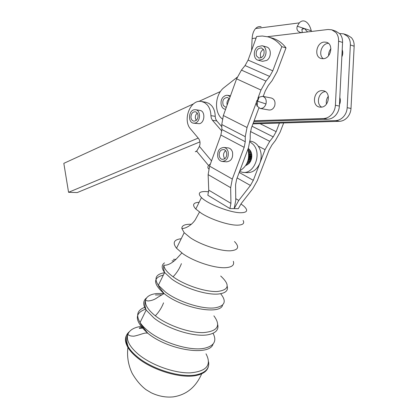 <?xml version="1.0" encoding="UTF-8"?>
<svg xmlns="http://www.w3.org/2000/svg" width="418" height="418" viewBox="0 0 418 418"><rect width="100%" height="100%" fill="white"/><g stroke="black" fill="none" stroke-linecap="round" stroke-linejoin="round"><path stroke-width="0.63" d="M181.219 238.725C173.883 239.592 172.32 242.769 176.537 248.255L183.042 253.841C194.485 261.893 215.756 268.659 226.227 267.635C232.204 267.05 234.566 264.939 233.317 261.302M199.135 202.275C193.126 202.62 192.019 204.872 195.807 209.042L201.46 213.352C211.278 219.649 229.027 225.417 237.68 225.156C242.931 224.983 244.739 223.405 243.104 220.427M191.355 224.294L189.767 224.262C184.348 224.356 181.71 225.783 181.861 228.541L184.181 232.695L190.357 237.758C201.168 245.089 221.028 251.464 230.773 250.774C238.401 250.021 239.645 246.944 234.498 241.536M208.676 191.81L205.64 191.538C198.978 191.449 197.583 193.456 201.45 197.562C207.756 204.094 230.799 212.95 241.024 212.741C247.393 212.532 248.339 210.332 243.856 206.142L240.94 203.927M262.264 45.771L266.433 46.926C271.386 47.898 271.663 57.308 266.825 60.38L262.567 61.331L258.261 60.244L262.53 59.288C267.379 56.184 267.102 46.706 262.138 45.734L257.739 46.722C252.906 49.909 253.271 59.33 258.261 60.244M263.476 49.34C260.78 51.069 259.839 53.561 260.649 56.817L261.156 57.783M256.339 55.704C255.67 50.797 257.394 48.201 261.522 47.913L263.946 50.249C264.625 55.155 262.912 57.757 258.81 58.065L256.339 55.704M227.962 147.883L228.249 147.915C230.302 148.301 231.718 149.707 232.507 152.136C233.213 158.035 231.222 161.264 226.525 161.823L222.486 161.479M217.809 157.163C218.598 159.65 220.046 161.076 222.146 161.447C226.849 160.883 228.85 157.628 228.139 151.692C227.35 149.247 225.929 147.831 223.87 147.444C219.126 147.977 217.109 151.217 217.809 157.163M225.574 150.652C223.165 153.119 222.893 155.789 224.764 158.662M221.65 149.91L223.583 149.545C227.376 149.827 227.904 157.33 224.247 158.992L222.371 159.347C218.567 159.091 217.997 151.619 221.65 149.91M339.588 33.55L343.586 33.832L347.536 36.34C349.537 38.608 350.472 41.481 350.352 44.966L354.161 46.199C354.281 42.74 353.346 39.882 351.355 37.63L347.415 35.133L344.134 34.015M339.385 106.073L335.398 105.258C335.168 108.8 333.925 111.883 331.667 114.495C329.347 117.024 326.677 118.362 323.663 118.513L327.686 119.229C330.695 119.083 333.355 117.751 335.67 115.243C337.916 112.651 339.155 109.594 339.385 106.073L342.567 42.448C342.692 38.911 341.746 35.995 339.729 33.701L335.753 31.167L332.31 29.991M302.287 32.562L301.906 29.323L304.356 28.528L297.308 26.229C296.639 27.969 296.827 29.542 297.867 30.948L300.119 32.426L302.104 32.583L328.041 29.495L331.756 29.803L335.743 32.353C337.765 34.663 338.716 37.599 338.59 41.163L342.567 42.448M347.327 117.432C349.552 114.898 350.78 111.909 351.005 108.466L347.191 107.677C346.961 111.146 345.728 114.161 343.497 116.711C341.198 119.182 338.554 120.488 335.565 120.63L339.426 121.314C342.399 121.178 345.038 119.882 347.327 117.432M311.447 31.47L311.269 30.786L304.382 28.539L307.606 31.925M339.813 97.535C340.654 99.876 340.534 102.264 339.453 104.699M321.75 90.622L323.422 90.758C331.364 92.091 329.039 107.285 320.94 107.175L319.477 107.06C311.514 105.853 313.584 90.711 321.75 90.622M342.201 49.742C343.047 52.051 342.927 54.45 341.84 56.942M328.391 43.31L328.156 43.331C321.52 43.686 317.973 55.077 323.328 58.703L321.28 58.541C313.782 57.005 316.264 42.511 324.133 42.066L326.374 42.249C333.846 43.916 331.113 58.457 323.318 58.708M250.136 141.138L250.716 141.206C253.219 141.608 255.408 142.836 257.279 144.9L258.24 146.117C261.48 151.185 262.034 156.839 259.907 163.083L253.308 180.33L250.419 185.451L238.767 200.436L234.153 208.624L235.773 200.353L235.58 184.683L236.619 179.322L248.459 147.815L250.225 138.865L250.236 133.812L251.359 128.117L258.888 107.985M250.006 141.859L253.193 144.424C262.227 153.615 254.16 174.478 242.623 172.326L239.566 171.469M205.719 102.227L208.948 103.398L211.524 105.555C213.901 108.351 215.129 111.94 215.202 116.314L210.897 115.655C210.824 111.256 209.596 107.645 207.218 104.834L204.632 102.661L201.659 101.532C190.456 98.8 182.175 120.044 190.671 129.12L198.503 138.436C200.175 140.709 200.478 143.364 199.412 146.404L196.69 151.191L195.284 151.76L196.826 151.018M215.202 116.314L215.62 118.874L216.785 120.948L221.812 126.711M210.897 115.655L211.315 118.237L212.485 120.321L216.785 120.948M226.373 107.16L225.521 107.128L223.275 105.435C221.979 100.748 223.343 98.073 227.361 97.41L229.388 98.81M229.32 98.705C227.335 100.252 226.608 102.368 227.136 105.054M230.156 96.678L227.784 95.33L226.791 95.257L225.13 95.654L223.311 96.939C219.492 100.519 220.709 108.654 225.156 109.213L225.297 109.234M198.059 115.619C197.881 119.198 196.45 121.037 193.769 121.142C192.134 120.739 191.193 119.443 190.948 117.259C191.12 113.675 192.562 111.836 195.263 111.747C196.878 112.155 197.813 113.445 198.059 115.619M197.244 113.111C195.906 114.281 195.269 115.875 195.331 117.897L196.162 120.426M199.851 110.399L199.987 110.42C205.536 111.031 204.935 122.835 199.313 123.712L193.654 123.179M194.041 109.782C188.408 110.791 187.912 122.599 193.477 123.153L194.934 123.106C200.562 122.218 201.168 110.342 195.614 109.73L194.041 109.782M265.973 103.957C264.782 107.18 262.828 108.675 260.106 108.44L257.06 106.01L256.453 104.134L256.48 101.637L259.123 97.164L262.598 96.312C265.634 97.41 266.757 99.959 265.973 103.957L257.566 101.182L257.242 106.339M262.598 96.312L271.418 98.037C274.433 99.129 275.551 101.642 274.772 105.582C273.586 108.758 271.643 110.232 268.936 109.991L260.221 108.461M248.271 148.301L248.679 148.96M247.978 149.085L249.347 149.231L249.734 150.099M246.907 164.812L246.38 165.366L245.862 165.319M248.193 163.919L247.634 164.676L246.312 164.567M247.268 162.607L249.583 162.811L248.783 163.725L246.839 163.558M249.259 162.827L247.247 162.649M247.785 161.223L250.45 161.463L249.786 162.534L247.383 162.325M250.079 161.646L247.712 161.432M248.224 159.686L251.124 159.953L250.617 161.149L247.884 160.904M250.743 160.298L248.13 160.057M248.558 158.046L251.573 158.333L251.239 159.613L248.308 159.342M251.223 158.83L248.464 158.568M248.752 156.353L251.788 156.651L251.641 157.973L248.611 157.68M251.505 157.283L248.694 157.011M248.809 154.665L251.756 154.963L251.803 156.28L248.778 155.987M251.568 155.715L248.804 155.444M248.731 153.04L251.484 153.322L251.72 154.603L248.804 154.305M251.422 154.179L248.788 153.908M248.538 151.535L250.983 151.791L251.396 152.983L248.7 152.701M251.066 152.716L248.673 152.465M248.266 150.198L250.262 150.412L250.842 151.478L248.485 151.227M250.523 151.384L248.475 151.164M250.262 150.412L248.198 149.937M249.347 149.231L248.052 148.892M245.779 165.45L246.38 165.366M246.207 164.749L247.634 164.676M246.719 163.793L248.783 163.725M250.842 151.478L250.983 151.791M251.396 152.983L251.484 153.322M251.72 154.603L251.756 154.963M251.803 156.28L251.788 156.651M251.641 157.973L251.573 158.333M251.239 159.613L251.124 159.953M250.617 161.149L250.45 161.463M249.786 162.534L249.583 162.811M239.817 170.81C247.304 166.233 250.021 159.007 247.968 149.121M283.67 122.96L280.097 132.213L275.42 140.511L271.982 144.921L269.061 150.099L257.347 180.576L252.754 188.717L241.186 203.603L238.317 208.686L229.931 208.561L230.935 203.367L230.663 187.677L232.303 179.066L244.169 147.34L245.267 141.718L245.251 136.66L247.028 127.5L256.391 102.347M279.443 123.085L276.152 131.649L273.21 136.874L269.746 141.31L265.049 149.654L259.907 163.083C256.981 169.724 252.587 172.9 246.73 172.618L243.495 172.388M221.822 131.074L212.485 120.321M197.03 150.736L195.535 151.614M208.765 168.929C207.657 167.999 207.584 166.855 208.556 165.502L210.426 163.903M198.216 138.092L68.562 192.296L63.823 163.349L193.445 103.904M198.733 101.48L220.448 91.521M229.931 208.561L207.84 195.263L208.739 190.148L208.133 174.63L209.611 166.155L220.897 135.045L221.88 129.517L221.759 124.527L223.353 115.53L236.598 78.84L241.442 70.099L245.063 65.563L248.093 60.093L256.662 36.476L262.326 36.011L267.875 36.841C273.377 38.378 278.022 41.659 281.81 46.685L286.011 47.877L277.009 71.833L272.029 80.731L268.372 85.366L265.268 90.92L263.209 96.433M268.748 37.097L272.108 38.085C277.594 39.621 282.228 42.882 286.011 47.877M257.843 98.444L260.968 90.037L265.968 81.087L269.657 76.421L272.787 70.82L281.81 46.685M68.562 192.296L77.22 192.573L199.961 141.874M328.621 55.657C328.506 53.091 329.269 50.777 330.91 48.723M325.35 91.579C318.532 92.101 315.731 103.925 321.63 107.107M326.468 104.077C325.951 101.245 326.573 98.648 328.339 96.286M261.145 26.815C259.129 26.235 257.284 26.809 255.607 28.534C253.538 30.843 252.378 34.172 252.122 38.534L251.584 50.484M237.252 77.184L224.226 87.446C214.857 94.332 213.786 112.609 222.345 118.978M297.308 26.229L299.304 22.896C300.95 21.104 302.752 20.524 304.712 21.151L304.738 21.156C307.758 22.389 309.931 25.597 311.269 30.786M304.382 28.539L302.486 28.758L304.382 28.539M253.224 123.122L335.565 120.63M339.426 121.314L252.947 123.869M350.352 44.966L347.191 107.677M254.097 120.786L323.663 118.513M327.686 119.229L253.799 121.586M335.398 105.258L338.59 41.163M354.161 46.199L351.005 108.466M163.333 275.122C152.81 277.714 153.051 283.859 164.06 293.567L165.094 294.356C182.959 308.38 219.675 315.067 222.543 305.354M145.809 309.116C133.979 313.197 134.549 321.155 147.517 332.984L147.685 333.12C167.691 350.059 209.705 356.591 213.055 344.066M174.442 260.816L172.012 260.874M164.499 262.865C161.4 265.012 161.442 268.22 164.619 272.499L171.626 278.937C184.03 288.174 207.511 295.542 219.142 293.927C225.563 293.049 228.27 290.567 227.261 286.476M220.699 276.021C230.339 284.888 229.158 290.05 217.156 291.508C205.207 292.025 184.61 285.17 173.089 276.794C167.116 272.405 164.049 268.539 163.887 265.19C163.349 267.112 163.595 269.547 164.619 272.499L158.349 285.254C153.782 278.294 155.919 274.098 164.755 272.667M173.386 259.348L176.025 259.306M220.683 293.791C226.744 301.268 224.988 305.929 215.411 307.773C203.158 309.738 178.507 302.052 165.606 292.166L158.349 285.254L159.07 286.873L164.06 293.567L157.67 297.37C154.843 299.518 151.629 300.725 148.029 300.976L145.469 300.479C146.357 296.581 150.135 294.267 156.792 293.535L163.955 293.462M161.343 294.81L155.47 294.977M146.603 297.882C142.919 300.741 142.773 304.8 146.159 310.062L153.881 317.941C167.722 329.149 194.673 337.43 208.148 334.724C215.542 333.256 218.75 329.959 217.778 324.828M213.88 315.846C221.237 325.763 217.684 331.354 203.226 332.618C189.119 332.947 167.44 325.345 155.329 315.82C148.103 310.015 144.816 304.9 145.469 300.479C144.513 303.029 144.743 306.227 146.159 310.062L140.051 322.492C135.651 314.947 137.391 309.832 145.26 307.152M213.028 333.282C217.052 340.936 214.209 345.916 204.506 348.236C190.404 351.35 162.299 342.776 147.998 330.873C144.487 328.041 141.843 325.246 140.051 322.492L140.997 324.556L147.685 333.12L146.363 333.062C145.605 332.864 143.39 333.397 139.706 334.656C135.772 335.868 133.525 336.365 132.961 336.145C130.447 336.109 128.754 335.487 127.882 334.275C129.575 330.089 133.885 327.477 140.819 326.437L141.979 326.291M142.763 327.487L139.539 327.822M129.376 331.688C124.972 335.351 124.585 340.388 128.216 346.804C130.071 349.882 132.835 352.98 136.519 356.105C151.692 369.413 182.081 378.551 197.411 374.57C205.839 372.407 209.564 368.164 208.577 361.847M206.006 353.811C211.952 365.076 206.628 371.43 190.038 372.872C173.987 373.284 150.793 364.867 137.966 353.978C129.418 346.496 126.058 339.928 127.882 334.275C126.236 337.619 126.351 341.799 128.216 346.804L127.908 347.447C129.763 350.53 132.532 353.644 136.216 356.773C151.41 370.118 181.856 379.272 197.218 375.265C203.697 373.692 207.417 370.75 208.389 366.44M128.728 332.576C124.642 336.244 124.365 341.203 127.908 347.447C126.842 356.465 128.263 365.097 132.172 373.331C136.195 380.265 140.824 385.72 146.06 389.696L151.222 392.784C158.542 396.238 165.868 397.607 173.193 396.886C186.318 394.916 195.817 387.22 201.701 373.796M155.329 315.82C159.044 311.896 161.782 307.575 163.542 302.846M173.089 276.794C176.809 272.897 179.583 268.523 181.402 263.664M256.673 100.811L257.566 101.182L259.123 97.164M265.049 149.654L258.24 146.117M239.195 172.462L253.308 180.33M250.419 185.451L237.131 177.953M235.752 198.665L238.767 200.436M273.21 136.874L252.054 126.257M260.006 123.66L276.152 131.649M250.439 131.498L269.746 141.31M199.412 146.404L211.518 160.899M209.611 166.155L232.303 179.066M230.663 187.677L208.133 174.63M208.739 190.148L230.935 203.367M223.353 115.53L247.028 127.5M245.251 136.66L221.759 124.527M269.657 76.421L245.063 65.563M248.093 60.093L272.787 70.82M241.442 70.099L265.968 81.087M260.968 90.037L236.598 78.84M244.169 147.34L220.897 135.045M221.88 129.517L245.267 141.718M302.104 32.583L267.389 36.716M256.088 38.059L252.122 38.534M143.139 328.025L139.262 328.396M163.887 265.19L164.008 265.195C167.555 265.477 171.594 263.476 176.13 259.197L181.84 252.994M181.861 228.541C184.066 228.745 190.394 226.676 195.101 220.093L199.496 212.057M184.181 232.695L176.537 248.255M201.45 197.562L195.807 209.042M250.716 141.206L250.095 141.132M199.987 110.42L195.614 109.73M230.464 95.832L227.784 95.33M196.685 151.191L208.556 165.502M201.659 101.532L205.975 102.274M255.607 28.534L299.304 22.896M228.249 147.915L223.87 147.444"/></g></svg>
